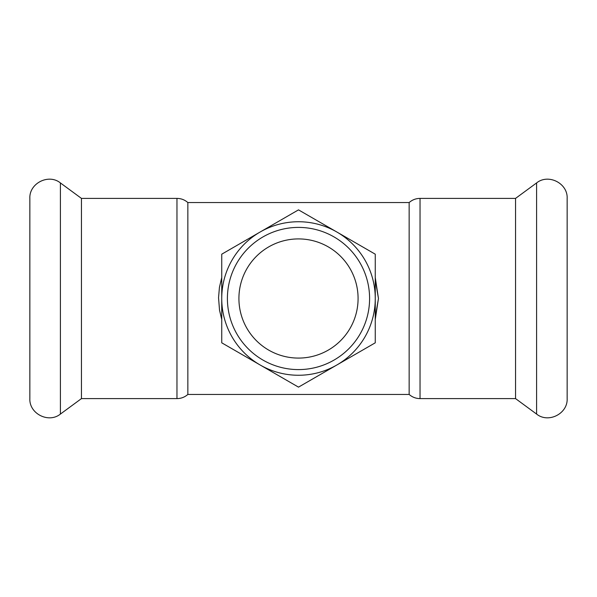 <?xml version="1.0" encoding="UTF-8"?>
<svg xmlns="http://www.w3.org/2000/svg" width="597" height="597" viewBox="0 0 597 597"><rect width="100%" height="100%" fill="white"/><g stroke="black" fill="none" stroke-linecap="round" stroke-linejoin="round"><path stroke-width="0.9" d="M336.88 364.976A76.759 76.759 0 0 1 221.741 298.5L221.741 254.188L260.12 232.024A76.759 76.759 0 0 1 375.259 298.5L375.259 342.812L298.5 387.132L221.741 342.812L221.741 298.5A76.759 76.759 0 0 1 260.12 232.024L298.5 209.868L336.88 232.024L375.259 254.188L375.259 298.5A76.759 76.759 0 0 1 336.88 364.976M347.655 332.171A59.588 59.588 0 0 1 267.337 349.29A59.588 59.588 0 0 1 246.21 269.934A59.588 59.588 0 0 1 329.663 247.71A59.588 59.588 0 0 1 347.655 332.171M357.155 338.678A71.103 71.103 0 0 0 303.97 227.614A71.103 71.103 0 0 0 234.375 329.208A71.103 71.103 0 0 0 357.155 338.678M375.259 319.485L378.453 298.5L375.259 277.515M221.741 319.485L219.524 310.186L218.547 297.709L219.435 287.358L221.741 277.515M409.154 394.445L187.846 394.445L187.846 202.555L409.154 202.555L409.154 394.445C412.266 397.169 415.893 398.557 420.034 398.602L515.547 398.602L536.599 414.072C548.33 423.616 567.904 413.714 567.15 398.602L567.15 198.398C567.904 183.286 548.33 173.384 536.599 182.928L536.599 414.072M375.259 279.612L378.453 298.5L375.259 317.388M420.034 398.602L420.034 198.398L515.547 198.398L515.547 398.602M187.846 202.555C184.734 199.831 181.107 198.443 176.966 198.398L176.966 398.602L81.453 398.602L81.453 198.398L60.401 182.928C48.67 173.384 29.096 183.286 29.85 198.398L29.85 398.602C29.096 413.714 48.67 423.616 60.401 414.072L60.401 182.928M29.85 273.851L29.85 203.831M515.547 198.398L536.599 182.928M420.034 198.398C415.893 198.443 412.266 199.831 409.154 202.555M176.966 398.602C181.107 398.557 184.734 397.169 187.846 394.445M176.966 198.398L81.453 198.398M81.453 398.602L60.401 414.072"/></g></svg>
